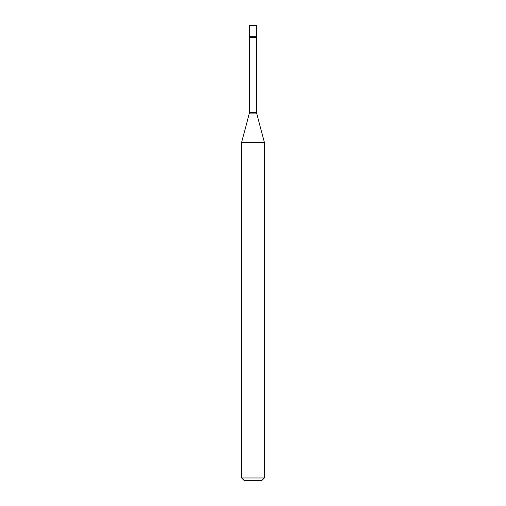 <?xml version="1.0" encoding="UTF-8"?>
<svg xmlns="http://www.w3.org/2000/svg" width="506" height="506" viewBox="0 0 506 506"><rect width="100%" height="100%" fill="white"/><g stroke="black" fill="none" stroke-linecap="round" stroke-linejoin="round"><path stroke-width="0.38" stroke-dasharray="2.53 1.9" d="M249.357 36.23L256.643 36.23L249.357 36.23M249.357 25.3L256.643 25.3M244.347 480.7L261.653 480.7M241.615 477.968L264.385 477.968M241.615 142.445L264.385 142.445M249.578 112.376L256.422 112.376M249.483 113.085L256.517 113.085M249.578 37.299L256.422 37.299"/><path stroke-width="0.76" d="M249.578 37.299L256.422 37.299L256.643 36.23L249.357 36.23L256.643 36.23L256.643 25.3L249.357 25.3L249.578 112.376L241.615 142.445L241.615 477.968L264.385 477.968L261.653 480.7L244.347 480.7L241.615 477.968M256.422 37.299L256.422 112.376L264.385 142.445L241.615 142.445M256.422 112.376L249.578 112.376M256.517 113.085L249.483 113.085M264.385 142.445L264.385 477.968"/></g></svg>
